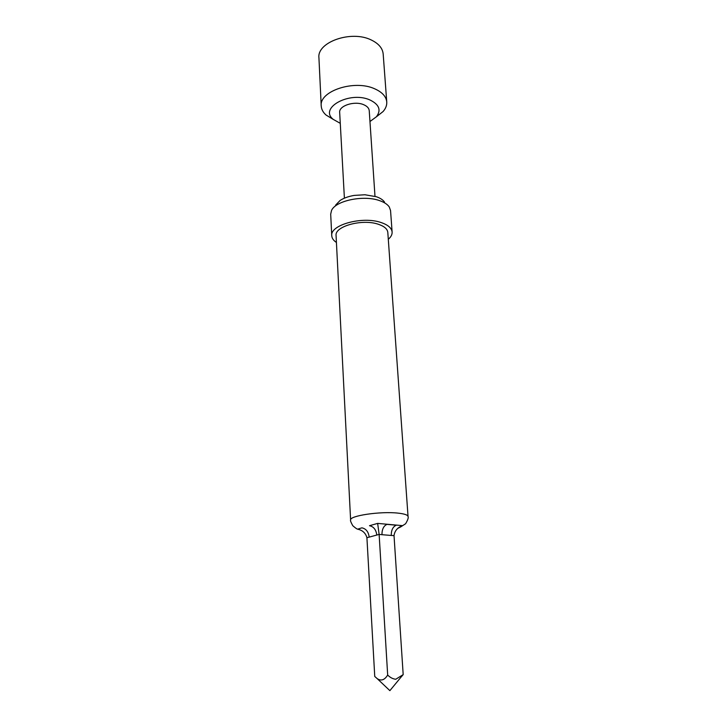 <?xml version="1.0" encoding="UTF-8"?>
<svg xmlns="http://www.w3.org/2000/svg" width="727" height="727" viewBox="0 0 727 727"><rect width="100%" height="100%" fill="white"/><g stroke="black" fill="none" stroke-linecap="round" stroke-linejoin="round"><path stroke-width="1.09" d="M384.538 202.106C383.011 199.889 380.285 198.098 376.359 196.735L364.909 194.754L354.213 195.409C348.451 196.39 343.744 198.071 340.109 200.461L335.629 205.096M376.813 535.081C376.095 529.729 373.651 526.602 369.498 525.712L377.649 523.395L402.485 525.639L400.568 527.002L405.611 523.731C407.811 520.023 408.619 517.624 408.047 516.524C407.792 514.952 404.421 513.816 397.951 513.117C380.494 511.108 349.124 515.797 350.614 520.041C350.15 520.378 350.877 522.268 352.768 525.694C355.712 528.284 357.411 529.41 357.857 529.083L361.91 527.847C366.054 528.72 368.48 531.819 369.189 537.126L366.917 537.68L374.75 676.455L377.204 678.636C381.13 681.254 384.619 680.045 387.673 675.029L379.13 534.4L369.189 537.126M336.428 242.464C333.484 240.501 331.921 238.256 331.757 235.739L330.694 214.174L331.53 210.485C335.583 200.634 363.736 194.763 379.658 200.661C384.283 202.27 387.491 204.36 389.263 206.95L390.544 210.512L392.117 232.049C392.253 234.567 390.981 236.984 388.3 239.292M331.757 235.739C329.867 224.897 362.573 215.91 381.166 222.562C388.027 224.897 391.68 228.06 392.117 232.049M350.614 520.041L336.074 235.593C334.475 226.288 362.437 218.609 378.376 224.279C384.292 226.279 387.436 228.996 387.809 232.431L408.047 516.524M400.522 677.737L403.185 674.62L395.752 679.263C392.825 678.936 390.126 677.528 387.673 675.029M369.961 121.518L376.386 116.793C381.393 110.122 379.249 104.515 369.943 99.962C349.705 90.748 318.499 108.005 333.32 119.428L340.272 123.336M333.393 119.492L326.032 115.02C323.033 112.331 321.434 109.323 321.225 105.997C319.035 91.084 354.431 79.316 374.732 88.821C382.184 92.147 386.191 96.537 386.755 101.989C386.955 105.315 385.737 108.496 383.084 111.531L376.322 116.865M321.225 105.997L318.935 57.896C316.727 42.13 351.368 29.889 371.306 40.003C378.64 43.556 382.593 48.209 383.174 53.971L386.755 101.989M344.398 198.171L339.673 112.467C338.709 105.778 354.522 100.58 363.691 104.706C367.135 106.187 368.98 108.169 369.234 110.658L374.987 196.299M391.253 535.454L381.957 534.69C381.957 529.283 383.638 525.839 387.009 524.376L396.297 525.212C392.925 526.666 391.244 530.083 391.253 535.454L394.025 535.626L403.185 674.62M381.957 534.69L379.13 534.4L377.649 523.395M400.568 527.002L398.714 527.811M357.611 529.174C362.509 530.219 365.608 533.055 366.917 537.68M394.025 535.626C394.716 530.919 397.378 527.666 402.031 525.866L402.485 525.639M402.54 675.292L389.872 690.65L377.204 678.636M333.32 119.428L326.032 115.02M376.386 116.793L383.084 111.531M399.523 527.493L398.269 528.129M402.031 525.866L400.613 526.957"/></g></svg>
